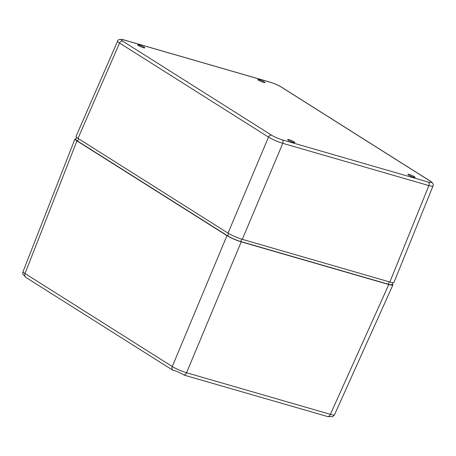 <?xml version="1.0" encoding="UTF-8"?>
<svg xmlns="http://www.w3.org/2000/svg" width="456" height="456" viewBox="0 0 456 456"><rect width="100%" height="100%" fill="white"/><g stroke="black" fill="none" stroke-linecap="round" stroke-linejoin="round"><path stroke-width="0.68" d="M392.291 284.042L392.895 284.971L334.476 414.812L332.669 416.681L327.761 416.596A3.682 2.343 -73.9 0 0 330.378 414.339L186.55 372.746C181.203 371.11 176.444 369.041 172.271 366.538A3.682 2.799 122.3 0 0 172.756 370.147L172.51 369.936M184.384 375.197L327.761 416.596M23.011 274.432L26.345 277.715L172.533 370.05M226.957 235.644L172.271 366.538L25.023 273.532L76.939 140.893L226.957 235.644C231.135 238.117 235.894 240.187 241.23 241.857L186.55 372.746A3.682 2.343 106.1 0 1 183.928 375.009L184.623 375.202M183.928 375.009C182.001 373.567 174.232 370.186 172.756 370.147M25.502 277.14A3.682 2.799 122.3 0 1 25.023 273.532C23.581 272.631 22.914 272.004 23.022 271.651C22.714 272.785 22.714 273.72 23.017 274.449M334.476 414.812C334.202 415.216 332.84 415.057 330.378 414.339L388.791 284.527L241.23 241.857M76.939 140.893C75.502 139.975 74.835 139.342 74.944 138.983L76.032 138.766M392.895 284.971C392.639 285.376 391.271 285.228 388.791 284.527M259.316 79.737A3.87 0.541 -157.2 0 1 263.14 81.265A3.87 0.541 -157.2 0 1 265.01 82.582A3.87 0.541 -157.2 0 1 261.237 81.578A3.87 0.541 -157.2 0 1 257.879 79.583A3.87 0.541 -157.2 0 1 259.316 79.737M409.334 174.494A3.87 0.541 -157.2 0 1 413.159 176.016A3.87 0.541 -157.2 0 1 415.028 177.333A3.87 0.541 -157.2 0 1 411.249 176.335A3.87 0.541 -157.2 0 1 407.892 174.334A3.87 0.541 -157.2 0 1 409.334 174.494M139.08 44.973A3.87 0.541 -157.2 0 1 142.91 46.501A3.87 0.541 -157.2 0 1 144.78 47.817A3.87 0.541 -157.2 0 1 141.001 46.814A3.87 0.541 -157.2 0 1 137.644 44.819A3.87 0.541 -157.2 0 1 139.08 44.973M289.098 139.724A3.87 0.541 -157.2 0 1 292.929 141.252A3.87 0.541 -157.2 0 1 294.793 142.568A3.87 0.541 -157.2 0 1 291.019 141.565A3.87 0.541 -157.2 0 1 287.662 139.57A3.87 0.541 -157.2 0 1 289.098 139.724M76.614 137.381L75.793 139.336A10.135 1.414 22.8 0 0 77.623 141.092L227.635 235.843A10.135 1.414 22.8 0 0 240.728 241.537L388.284 284.208A10.135 1.414 22.8 0 0 392.052 284.612L392.872 282.657M117.608 41.086L117.591 41.12C117.471 41.479 118.132 42.117 119.575 43.046A2.764 2.098 -57.7 0 1 122.675 41.143C120.281 39.501 120.811 39.136 124.26 40.037L270.357 82.285A2.764 1.756 -73.9 0 0 270.072 82.154A2.764 1.756 -73.9 0 0 270.066 82.154L123.969 39.906A2.764 1.756 106.1 0 1 123.975 39.911A2.764 1.756 106.1 0 1 124.26 40.037M270.357 82.285C274.358 83.534 277.932 85.09 281.067 86.942L429.997 181.009C432.391 182.651 431.86 183.016 428.412 182.115A2.764 1.756 106.1 0 1 428.879 185.569C431.376 186.27 432.744 186.413 432.995 186.002L432.995 185.985C433.69 184.264 432.824 182.662 430.401 181.192A2.764 2.098 -57.7 0 1 430.413 181.197A2.764 2.098 -57.7 0 1 430.481 181.243M271.605 135.21A2.764 2.098 -57.7 0 0 268.504 137.113L228.011 233.124L77.999 138.367L119.575 43.046L268.504 137.113C272.694 139.576 277.453 141.645 282.783 143.326A2.764 1.756 -73.9 0 0 282.315 139.867C278.314 138.618 274.74 137.062 271.605 135.21L122.675 41.143M228.011 233.124C232.195 235.598 236.955 237.667 242.296 239.337L282.783 143.326L428.879 185.569L389.851 282.002C392.342 282.709 393.716 282.857 393.961 282.441L432.995 186.002M123.912 39.894A2.764 1.756 106.1 0 1 123.969 39.906C120.304 38.88 118.178 39.284 117.591 41.126L76.004 136.452C75.884 136.811 76.551 137.45 77.999 138.367M389.851 282.002L242.296 239.337M78.603 138.755L77.623 141.092M228.621 233.495L227.635 235.843M241.726 239.166L240.728 241.537M389.281 281.836L388.284 284.208M281.067 86.942A2.764 2.098 -57.7 0 1 281.472 87.124A2.764 2.098 -57.7 0 1 281.483 87.13L430.413 181.197A2.764 2.098 -57.7 0 0 429.997 181.009M428.412 182.115L282.315 139.867M74.944 138.983L23.022 271.651M281.472 87.124C278.724 85.392 274.922 83.733 270.072 82.154"/></g></svg>

